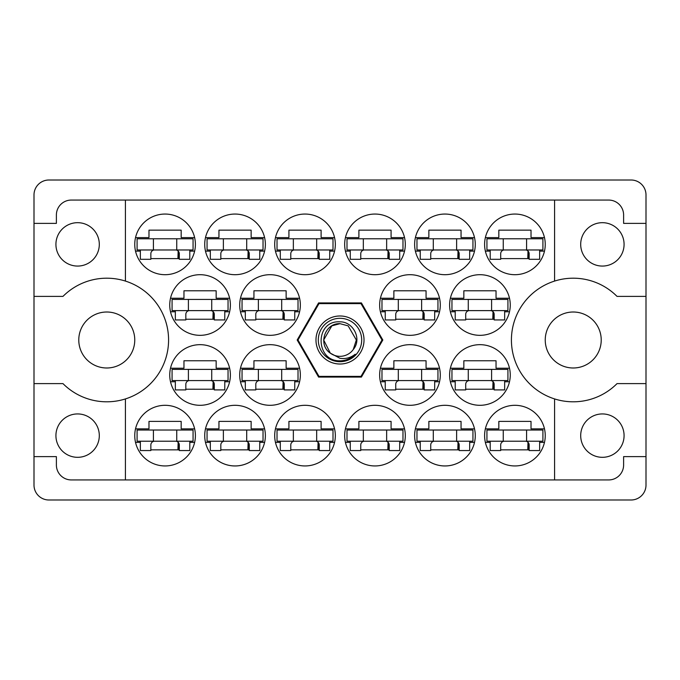 <?xml version="1.0" encoding="UTF-8"?>
<svg xmlns="http://www.w3.org/2000/svg" width="680" height="680" viewBox="0 0 680 680"><rect width="100%" height="100%" fill="white"/><g stroke="black" fill="none" stroke-linecap="round" stroke-linejoin="round"><path stroke-width="1.02" d="M55.922 244.375A21.692 21.692 0 0 0 77.614 266.067A21.692 21.692 0 0 0 99.305 244.375A21.692 21.692 0 0 0 77.614 222.683A21.692 21.692 0 0 0 55.922 244.375M55.922 435.625A21.692 21.692 0 0 0 77.614 457.317A21.692 21.692 0 0 0 99.305 435.625A21.692 21.692 0 0 0 77.614 413.933A21.692 21.692 0 0 0 55.922 435.625M78.778 340A27.99 27.99 0 0 0 106.769 367.99A27.99 27.99 0 0 0 134.759 340A27.99 27.99 0 0 0 106.769 312.01A27.99 27.99 0 0 0 78.778 340M545.241 340A27.99 27.99 0 0 0 573.231 367.99A27.99 27.99 0 0 0 601.222 340A27.99 27.99 0 0 0 573.231 312.01A27.99 27.99 0 0 0 545.241 340M624.078 435.625A21.692 21.692 0 0 1 602.387 457.317A21.692 21.692 0 0 1 580.694 435.625A21.692 21.692 0 0 1 602.387 413.933A21.692 21.692 0 0 1 624.078 435.625M624.078 244.375A21.692 21.692 0 0 1 602.387 266.067A21.692 21.692 0 0 1 580.694 244.375A21.692 21.692 0 0 1 602.387 222.683A21.692 21.692 0 0 1 624.078 244.375M125.426 281.078L125.426 200.065L554.574 200.065L554.574 281.078A61.803 61.803 0 0 0 554.574 398.922L554.574 479.935L125.426 479.935L125.426 398.922A61.803 61.803 0 0 0 125.426 281.078A61.803 61.803 0 0 0 62.977 296.387L34 296.387L34 485.069A14.926 14.926 0 0 0 48.926 499.995L631.074 499.995A14.926 14.926 0 0 0 646 485.069L646 194.93A14.926 14.926 0 0 0 631.074 180.005L48.926 180.005A14.926 14.926 0 0 0 34 194.93L34 296.387M134.759 244.375A30.32 30.32 0 0 0 165.078 274.695A30.32 30.32 0 0 0 195.398 244.375A30.32 30.32 0 0 0 165.078 214.055A30.32 30.32 0 0 0 134.759 244.375M169.745 305.014A30.32 30.32 0 0 0 200.065 335.333A30.32 30.32 0 0 0 230.384 305.014A30.32 30.32 0 0 0 200.065 274.695A30.32 30.32 0 0 0 169.745 305.014M239.708 305.014A30.32 30.32 0 0 0 270.028 335.333A30.32 30.32 0 0 0 300.348 305.014A30.32 30.32 0 0 0 270.028 274.695A30.32 30.32 0 0 0 239.708 305.014M379.652 305.014A30.32 30.32 0 0 0 409.972 335.333A30.32 30.32 0 0 0 440.291 305.014A30.32 30.32 0 0 0 409.972 274.695A30.32 30.32 0 0 0 379.652 305.014M449.616 305.014A30.32 30.32 0 0 0 479.935 335.333A30.32 30.32 0 0 0 510.255 305.014A30.32 30.32 0 0 0 479.935 274.695A30.32 30.32 0 0 0 449.616 305.014M204.722 244.375A30.32 30.32 0 0 0 235.042 274.695A30.32 30.32 0 0 0 265.37 244.375A30.32 30.32 0 0 0 235.042 214.055A30.32 30.32 0 0 0 204.722 244.375M280.296 251.141L275.459 251.141A30.32 30.32 0 0 0 334.569 251.141L329.74 251.141M274.695 244.375A30.32 30.32 0 0 0 305.014 274.695A30.32 30.32 0 0 0 335.333 244.375A30.32 30.32 0 0 0 305.014 214.055A30.32 30.32 0 0 0 274.695 244.375M344.666 244.375A30.32 30.32 0 0 0 374.986 274.695A30.32 30.32 0 0 0 405.305 244.375A30.32 30.32 0 0 0 374.986 214.055A30.32 30.32 0 0 0 344.666 244.375M414.63 244.375A30.32 30.32 0 0 0 444.958 274.695A30.32 30.32 0 0 0 475.277 244.375A30.32 30.32 0 0 0 444.958 214.055A30.32 30.32 0 0 0 414.63 244.375M484.602 435.625A30.32 30.32 0 0 0 514.921 465.944A30.32 30.32 0 0 0 545.241 435.625A30.32 30.32 0 0 0 514.921 405.305A30.32 30.32 0 0 0 484.602 435.625M420.231 442.391L415.395 442.391A30.32 30.32 0 0 0 474.512 442.391L469.676 442.391M414.63 435.625A30.32 30.32 0 0 0 444.958 465.944A30.32 30.32 0 0 0 475.277 435.625A30.32 30.32 0 0 0 444.958 405.305A30.32 30.32 0 0 0 414.63 435.625M344.666 435.625A30.32 30.32 0 0 0 374.986 465.944A30.32 30.32 0 0 0 405.305 435.625A30.32 30.32 0 0 0 374.986 405.305A30.32 30.32 0 0 0 344.666 435.625M280.296 442.391L275.459 442.391A30.32 30.32 0 0 0 334.569 442.391L329.74 442.391M274.695 435.625A30.32 30.32 0 0 0 305.014 465.944A30.32 30.32 0 0 0 335.333 435.625A30.32 30.32 0 0 0 305.014 405.305A30.32 30.32 0 0 0 274.695 435.625M210.324 442.391L205.487 442.391A30.32 30.32 0 0 0 264.605 442.391L259.769 442.391M204.722 435.625A30.32 30.32 0 0 0 235.042 465.944A30.32 30.32 0 0 0 265.37 435.625A30.32 30.32 0 0 0 235.042 405.305A30.32 30.32 0 0 0 204.722 435.625M449.616 374.986A30.32 30.32 0 0 0 479.935 405.305A30.32 30.32 0 0 0 510.255 374.986A30.32 30.32 0 0 0 479.935 344.666A30.32 30.32 0 0 0 449.616 374.986M379.652 374.986A30.32 30.32 0 0 0 409.972 405.305A30.32 30.32 0 0 0 440.291 374.986A30.32 30.32 0 0 0 409.972 344.666A30.32 30.32 0 0 0 379.652 374.986M484.602 244.375A30.32 30.32 0 0 0 514.921 274.695A30.32 30.32 0 0 0 545.241 244.375A30.32 30.32 0 0 0 514.921 214.055A30.32 30.32 0 0 0 484.602 244.375M245.31 381.752L240.474 381.752A30.32 30.32 0 0 0 299.582 381.752L294.754 381.752M239.708 374.986A30.32 30.32 0 0 0 270.028 405.305A30.32 30.32 0 0 0 300.348 374.986A30.32 30.32 0 0 0 270.028 344.666A30.32 30.32 0 0 0 239.708 374.986M169.745 374.986A30.32 30.32 0 0 0 200.065 405.305A30.32 30.32 0 0 0 230.384 374.986A30.32 30.32 0 0 0 200.065 344.666A30.32 30.32 0 0 0 169.745 374.986M134.759 435.625A30.32 30.32 0 0 0 165.078 465.944A30.32 30.32 0 0 0 195.398 435.625A30.32 30.32 0 0 0 165.078 405.305A30.32 30.32 0 0 0 134.759 435.625M135.524 428.859L148.98 428.859L148.98 421.396L181.169 421.396L181.169 428.859L194.633 428.859M194.633 442.391L189.796 442.391M140.352 442.391L135.524 442.391M135.524 237.609L148.98 237.609L148.98 230.146L181.169 230.146L181.169 237.609L194.633 237.609M194.633 251.141L189.796 251.141M140.352 251.141L135.524 251.141M170.501 298.248L183.965 298.248L183.965 290.785L216.155 290.785L216.155 298.248L229.619 298.248M229.619 311.78L224.782 311.78M175.338 311.78L170.501 311.78M240.474 298.248L253.938 298.248L253.938 290.785L286.127 290.785L286.127 298.248L299.582 298.248M299.582 311.78L294.754 311.78M245.31 311.78L240.474 311.78M380.418 298.248L393.873 298.248L393.873 290.785L426.062 290.785L426.062 298.248L439.526 298.248M439.526 311.78L434.69 311.78M385.245 311.78L380.418 311.78M450.381 298.248L463.845 298.248L463.845 290.785L496.035 290.785L496.035 298.248L509.498 298.248M509.498 311.78L504.662 311.78M455.217 311.78L450.381 311.78M205.487 237.609L218.951 237.609L218.951 230.146L251.141 230.146L251.141 237.609L264.605 237.609M264.605 251.141L259.769 251.141M210.324 251.141L205.487 251.141M275.459 237.609L288.923 237.609L288.923 230.146L321.104 230.146L321.104 237.609L334.569 237.609M345.431 237.609L358.896 237.609L358.896 230.146L391.076 230.146L391.076 237.609L404.541 237.609M404.541 251.141L399.704 251.141M350.26 251.141L345.431 251.141M415.395 237.609L428.859 237.609L428.859 230.146L461.048 230.146L461.048 237.609L474.512 237.609M474.512 251.141L469.676 251.141M420.231 251.141L415.395 251.141M485.367 428.859L498.831 428.859L498.831 421.396L531.02 421.396L531.02 428.859L544.476 428.859M544.476 442.391L539.648 442.391M490.204 442.391L485.367 442.391M415.395 428.859L428.859 428.859L428.859 421.396L461.048 421.396L461.048 428.859L474.512 428.859M345.431 428.859L358.896 428.859L358.896 421.396L391.076 421.396L391.076 428.859L404.541 428.859M404.541 442.391L399.704 442.391M350.26 442.391L345.431 442.391M275.459 428.859L288.923 428.859L288.923 421.396L321.104 421.396L321.104 428.859L334.569 428.859M205.487 428.859L218.951 428.859L218.951 421.396L251.141 421.396L251.141 428.859L264.605 428.859M450.381 368.22L463.845 368.22L463.845 360.757L496.035 360.757L496.035 368.22L509.498 368.22M509.498 381.752L504.662 381.752M455.217 381.752L450.381 381.752M380.418 368.22L393.873 368.22L393.873 360.757L426.062 360.757L426.062 368.22L439.526 368.22M439.526 381.752L434.69 381.752M385.245 381.752L380.418 381.752M485.367 237.609L498.831 237.609L498.831 230.146L531.02 230.146L531.02 237.609L544.476 237.609M544.476 251.141L539.648 251.141M490.204 251.141L485.367 251.141M240.474 368.22L253.938 368.22L253.938 360.757L286.127 360.757L286.127 368.22L299.582 368.22M170.501 368.22L183.965 368.22L183.965 360.757L216.155 360.757L216.155 368.22L229.619 368.22M229.619 381.752L224.782 381.752M175.338 381.752L170.501 381.752M125.426 200.065L71.315 200.065A14.926 14.926 0 0 0 56.389 214.99L56.389 223.38L34 223.38M382.823 340L361.411 302.914L318.589 302.914L297.177 340L318.589 377.085L361.411 377.085L382.823 340M646 223.38L623.611 223.38L623.611 214.99A14.926 14.926 0 0 0 608.685 200.065L554.574 200.065M646 296.387L617.024 296.387A61.803 61.803 0 0 0 554.574 281.078M554.574 479.935L608.685 479.935A14.926 14.926 0 0 0 623.611 465.01L623.611 456.62L646 456.62M554.574 398.922A61.803 61.803 0 0 0 617.024 383.613L646 383.613M125.426 479.935L71.315 479.935A14.926 14.926 0 0 1 56.389 465.01L56.389 456.62L34 456.62M34 383.613L62.977 383.613A61.803 61.803 0 0 0 125.426 398.922M179.307 449.854L150.85 449.854M214.285 389.215L185.835 389.215M284.257 389.215L255.807 389.215M529.15 258.604L500.692 258.604M424.192 389.215L395.743 389.215M494.164 389.215L465.715 389.215M249.271 449.854L220.822 449.854M319.243 449.854L290.785 449.854M389.215 449.854L360.757 449.854M459.179 449.854L430.729 449.854M529.15 449.854L500.692 449.854M459.179 258.604L430.729 258.604M389.215 258.604L360.757 258.604M319.243 258.604L290.785 258.604M249.271 258.604L220.822 258.604M494.164 319.243L465.715 319.243M424.192 319.243L395.743 319.243M284.257 319.243L255.807 319.243M214.285 319.243L185.835 319.243M179.307 258.604L150.85 258.604M542.912 249.976L486.94 249.976L486.94 238.774L542.912 238.774L542.912 249.976M539.648 249.976L539.648 259.301L529.15 259.301L529.15 253.708A3.731 3.731 0 0 0 525.419 249.976M490.204 249.976L490.204 259.301L500.692 259.301L500.692 253.708A3.731 3.731 0 0 1 504.433 249.976M527.994 251.005L527.765 258.604M528.64 251.812L528.241 258.604M503.26 249.976L503.26 238.774M526.583 249.976L526.583 238.774M193.06 441.226L137.088 441.226L137.088 430.024L193.06 430.024L193.06 441.226M189.796 441.226L189.796 450.551L179.307 450.551L179.307 444.958A3.731 3.731 0 0 0 175.567 441.226M140.352 441.226L140.352 450.551L150.85 450.551L150.85 444.958A3.731 3.731 0 0 1 154.581 441.226M178.143 442.255L177.922 449.854M178.789 443.062L178.389 449.854M153.417 441.226L153.417 430.024M176.74 441.226L176.74 430.024M228.047 380.579L172.074 380.579L172.074 369.385L228.047 369.385L228.047 380.579M224.782 380.579L224.782 389.912L214.285 389.912L214.285 384.31A3.731 3.731 0 0 0 210.554 380.579M175.338 380.579L175.338 389.912L185.835 389.912L185.835 384.31A3.731 3.731 0 0 1 189.567 380.579M213.129 381.616L212.908 389.215M213.775 382.423L213.375 389.215M188.403 380.579L188.403 369.385M211.726 380.579L211.726 369.385M298.019 380.579L242.046 380.579L242.046 369.385L298.019 369.385L298.019 380.579M294.754 380.579L294.754 389.912L284.257 389.912L284.257 384.31A3.731 3.731 0 0 0 280.525 380.579M245.31 380.579L245.31 389.912L255.807 389.912L255.807 384.31A3.731 3.731 0 0 1 259.539 380.579M283.101 381.616L282.872 389.215M283.747 382.423L283.348 389.215M258.366 380.579L258.366 369.385M281.69 380.579L281.69 369.385M437.954 380.579L381.981 380.579L381.981 369.385L437.954 369.385L437.954 380.579M434.69 380.579L434.69 389.912L424.192 389.912L424.192 384.31A3.731 3.731 0 0 0 420.461 380.579M385.245 380.579L385.245 389.912L395.743 389.912L395.743 384.31A3.731 3.731 0 0 1 399.475 380.579M423.036 381.616L422.815 389.215M423.683 382.423L423.283 389.215M398.31 380.579L398.31 369.385M421.634 380.579L421.634 369.385M507.926 380.579L451.954 380.579L451.954 369.385L507.926 369.385L507.926 380.579M504.662 380.579L504.662 389.912L494.164 389.912L494.164 384.31A3.731 3.731 0 0 0 490.433 380.579M455.217 380.579L455.217 389.912L465.715 389.912L465.715 384.31A3.731 3.731 0 0 1 469.446 380.579M493.008 381.616L492.779 389.215M493.654 382.423L493.255 389.215M468.273 380.579L468.273 369.385M491.598 380.579L491.598 369.385M263.032 441.226L207.06 441.226L207.06 430.024L263.032 430.024L263.032 441.226M259.769 441.226L259.769 450.551L249.271 450.551L249.271 444.958A3.731 3.731 0 0 0 245.54 441.226M210.324 441.226L210.324 450.551L220.822 450.551L220.822 444.958A3.731 3.731 0 0 1 224.553 441.226M248.115 442.255L247.885 449.854M248.761 443.062L248.361 449.854M223.38 441.226L223.38 430.024M246.704 441.226L246.704 430.024M333.004 441.226L277.024 441.226L277.024 430.024L333.004 430.024L333.004 441.226M329.74 441.226L329.74 450.551L319.243 450.551L319.243 444.958A3.731 3.731 0 0 0 315.512 441.226M280.296 441.226L280.296 450.551L290.785 450.551L290.785 444.958A3.731 3.731 0 0 1 294.517 441.226M318.087 442.255L317.857 449.854M318.733 443.062L318.325 449.854M293.352 441.226L293.352 430.024M316.676 441.226L316.676 430.024M402.976 441.226L346.995 441.226L346.995 430.024L402.976 430.024L402.976 441.226M399.704 441.226L399.704 450.551L389.215 450.551L389.215 444.958A3.731 3.731 0 0 0 385.483 441.226M350.26 441.226L350.26 450.551L360.757 450.551L360.757 444.958A3.731 3.731 0 0 1 364.488 441.226M388.05 442.255L387.829 449.854M388.697 443.062L388.297 449.854M363.324 441.226L363.324 430.024M386.648 441.226L386.648 430.024M472.94 441.226L416.967 441.226L416.967 430.024L472.94 430.024L472.94 441.226M469.676 441.226L469.676 450.551L459.179 450.551L459.179 444.958A3.731 3.731 0 0 0 455.447 441.226M420.231 441.226L420.231 450.551L430.729 450.551L430.729 444.958A3.731 3.731 0 0 1 434.46 441.226M458.022 442.255L457.793 449.854M458.668 443.062L458.269 449.854M433.296 441.226L433.296 430.024M456.62 441.226L456.62 430.024M542.912 441.226L486.94 441.226L486.94 430.024L542.912 430.024L542.912 441.226M539.648 441.226L539.648 450.551L529.15 450.551L529.15 444.958A3.731 3.731 0 0 0 525.419 441.226M490.204 441.226L490.204 450.551L500.692 450.551L500.692 444.958A3.731 3.731 0 0 1 504.433 441.226M527.994 442.255L527.765 449.854M528.64 443.062L528.241 449.854M503.26 441.226L503.26 430.024M526.583 441.226L526.583 430.024M472.94 249.976L416.967 249.976L416.967 238.774L472.94 238.774L472.94 249.976M469.676 249.976L469.676 259.301L459.179 259.301L459.179 253.708A3.731 3.731 0 0 0 455.447 249.976M420.231 249.976L420.231 259.301L430.729 259.301L430.729 253.708A3.731 3.731 0 0 1 434.46 249.976M458.022 251.005L457.793 258.604M458.668 251.812L458.269 258.604M433.296 249.976L433.296 238.774M456.62 249.976L456.62 238.774M402.976 249.976L346.995 249.976L346.995 238.774L402.976 238.774L402.976 249.976M399.704 249.976L399.704 259.301L389.215 259.301L389.215 253.708A3.731 3.731 0 0 0 385.483 249.976M350.26 249.976L350.26 259.301L360.757 259.301L360.757 253.708A3.731 3.731 0 0 1 364.488 249.976M388.05 251.005L387.829 258.604M388.697 251.812L388.297 258.604M363.324 249.976L363.324 238.774M386.648 249.976L386.648 238.774M333.004 249.976L277.024 249.976L277.024 238.774L333.004 238.774L333.004 249.976M329.74 249.976L329.74 259.301L319.243 259.301L319.243 253.708A3.731 3.731 0 0 0 315.512 249.976M280.296 249.976L280.296 259.301L290.785 259.301L290.785 253.708A3.731 3.731 0 0 1 294.517 249.976M318.087 251.005L317.857 258.604M318.733 251.812L318.325 258.604M293.352 249.976L293.352 238.774M316.676 249.976L316.676 238.774M263.032 249.976L207.06 249.976L207.06 238.774L263.032 238.774L263.032 249.976M259.769 249.976L259.769 259.301L249.271 259.301L249.271 253.708A3.731 3.731 0 0 0 245.54 249.976M210.324 249.976L210.324 259.301L220.822 259.301L220.822 253.708A3.731 3.731 0 0 1 224.553 249.976M248.115 251.005L247.885 258.604M248.761 251.812L248.361 258.604M223.38 249.976L223.38 238.774M246.704 249.976L246.704 238.774M507.926 310.615L451.954 310.615L451.954 299.421L507.926 299.421L507.926 310.615M504.662 310.615L504.662 319.94L494.164 319.94L494.164 314.347A3.731 3.731 0 0 0 490.433 310.615M455.217 310.615L455.217 319.94L465.715 319.94L465.715 314.347A3.731 3.731 0 0 1 469.446 310.615M493.008 311.644L492.779 319.243M493.654 312.451L493.255 319.243M468.273 310.615L468.273 299.421M491.598 310.615L491.598 299.421M437.954 310.615L381.981 310.615L381.981 299.421L437.954 299.421L437.954 310.615M434.69 310.615L434.69 319.94L424.192 319.94L424.192 314.347A3.731 3.731 0 0 0 420.461 310.615M385.245 310.615L385.245 319.94L395.743 319.94L395.743 314.347A3.731 3.731 0 0 1 399.475 310.615M423.036 311.644L422.815 319.243M423.683 312.451L423.283 319.243M398.31 310.615L398.31 299.421M421.634 310.615L421.634 299.421M298.019 310.615L242.046 310.615L242.046 299.421L298.019 299.421L298.019 310.615M294.754 310.615L294.754 319.94L284.257 319.94L284.257 314.347A3.731 3.731 0 0 0 280.525 310.615M245.31 310.615L245.31 319.94L255.807 319.94L255.807 314.347A3.731 3.731 0 0 1 259.539 310.615M283.101 311.644L282.872 319.243M283.747 312.451L283.348 319.243M258.366 310.615L258.366 299.421M281.69 310.615L281.69 299.421M228.047 310.615L172.074 310.615L172.074 299.421L228.047 299.421L228.047 310.615M224.782 310.615L224.782 319.94L214.285 319.94L214.285 314.347A3.731 3.731 0 0 0 210.554 310.615M175.338 310.615L175.338 319.94L185.835 319.94L185.835 314.347A3.731 3.731 0 0 1 189.567 310.615M213.129 311.644L212.908 319.243M213.775 312.451L213.375 319.243M188.403 310.615L188.403 299.421M211.726 310.615L211.726 299.421M193.06 249.976L137.088 249.976L137.088 238.774L193.06 238.774L193.06 249.976M189.796 249.976L189.796 259.301L179.307 259.301L179.307 253.708A3.731 3.731 0 0 0 175.567 249.976M140.352 249.976L140.352 259.301L150.85 259.301L150.85 253.708A3.731 3.731 0 0 1 154.581 249.976M178.143 251.005L177.922 258.604M178.789 251.812L178.389 258.604M153.417 249.976L153.417 238.774M176.74 249.976L176.74 238.774M340 364.021A24.021 24.021 0 0 1 315.979 340A24.021 24.021 0 0 1 340 315.979A24.021 24.021 0 0 1 364.021 340A24.021 24.021 0 0 1 340 364.021M340 361.692A21.692 21.692 0 0 1 318.308 340A21.692 21.692 0 0 1 340 318.308A21.692 21.692 0 0 1 361.692 340A21.692 21.692 0 0 1 340 361.692M331.84 325.865L340 323.672L331.84 325.865L323.672 340L330.31 353.141L323.672 340L331.84 325.865L340 323.672L331.84 325.865L323.672 340L330.31 353.141L340 358.3C345.618 359.142 350.684 357.799 355.198 354.246C351.169 358.402 346.256 360.596 340.467 360.833L340 360.817C315.061 361.582 314.585 320.118 340 321.827C353.396 321.657 362.227 339.209 353.251 349.537A16.329 16.329 0 0 1 330.31 353.141C317.551 344.709 324.896 322.839 340 323.672L348.16 325.865L356.328 340L353.251 349.537L356.328 340L348.16 325.865L340 323.672L348.16 325.865M330.31 353.141L323.672 340L331.84 325.865L340 323.672L348.16 325.865L356.328 340L353.251 349.537L356.328 340L348.16 325.865L340 323.672L348.16 325.865L356.328 340L353.251 349.537L356.328 340L348.16 325.865L340 323.672L331.84 325.865L323.672 340L330.31 353.141L323.672 340L331.84 325.865L338.827 323.714M381.981 339.949A41.981 41.981 0 0 1 381.981 340.051L361.037 376.329A41.981 41.981 0 0 1 360.944 376.38L319.056 376.38A41.981 41.981 0 0 1 318.962 376.329L298.019 340.051A41.981 41.981 0 0 1 298.019 339.949L318.962 303.671A41.981 41.981 0 0 1 319.056 303.62L360.944 303.62A41.981 41.981 0 0 1 361.037 303.671L381.981 339.949"/></g></svg>
